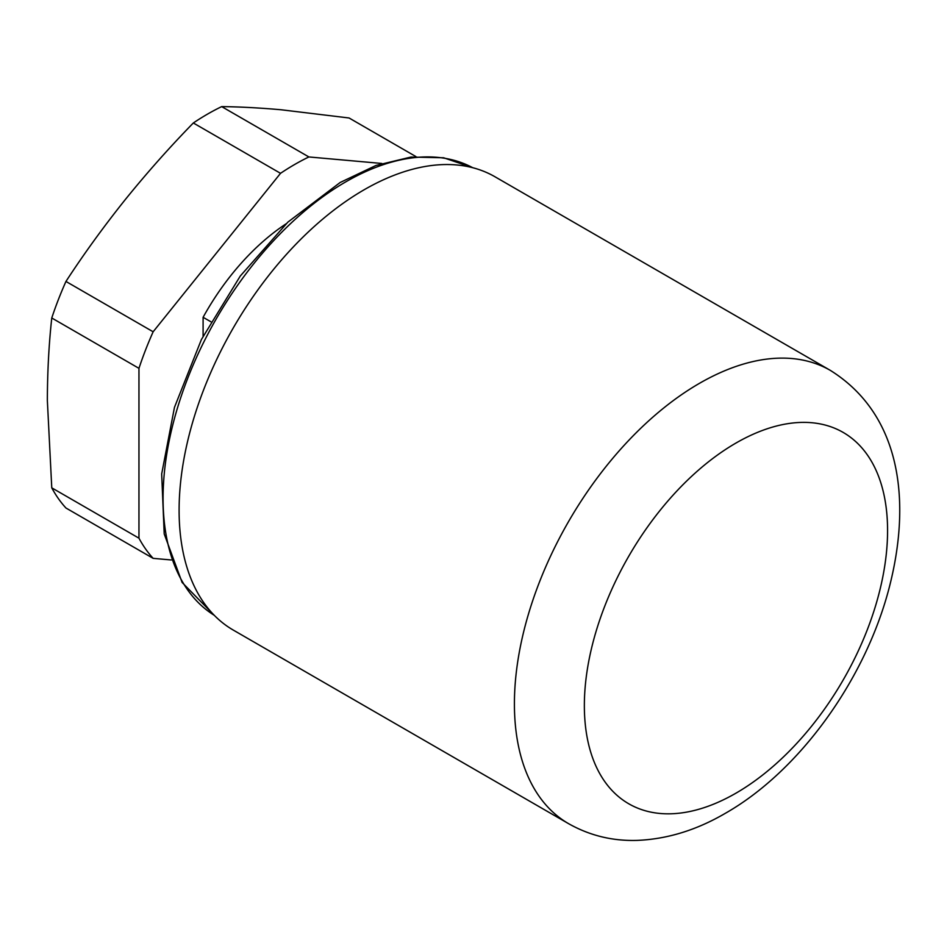 <?xml version="1.0" encoding="UTF-8"?>
<svg xmlns="http://www.w3.org/2000/svg" width="947" height="947" viewBox="0 0 947 947"><rect width="100%" height="100%" fill="white"/><g stroke="black" fill="none" stroke-linecap="round" stroke-linejoin="round"><path stroke-width="1.42" d="M381.842 163.464L308.888 156.953A243.58 140.63 120 0 0 280.525 173.325L153.142 331.781A243.58 140.63 120 0 0 138.96 368.336L51.765 317.991A243.58 140.63 -60 0 1 65.947 281.448C83.821 254.009 103.578 226.747 125.217 199.663C147.045 172.685 169.738 147.128 193.33 122.98A243.58 140.63 -60 0 1 221.693 106.609C239.567 106.81 259.324 107.851 280.963 109.745L349.076 117.984L415.922 156.586M138.96 368.336L138.96 538.18A243.58 140.63 120 0 0 153.142 558.351L65.947 508.006A243.58 140.63 -60 0 1 51.765 487.835L47.35 400.368C47.445 371.449 48.913 343.986 51.765 317.991M233.305 630.098A261.715 151.106 -60 0 1 179.101 510.291A261.715 151.106 -60 0 1 293.345 246.907A261.715 151.106 -60 0 1 495.021 176.793L830.318 370.372A261.715 151.106 -60 0 0 699.466 383.334A261.715 151.106 -60 0 0 514.41 703.87A261.715 151.106 -60 0 0 568.602 823.677L233.305 630.098M286.077 223.835A177.385 102.418 120 0 0 203.096 317.304L210.85 321.731M203.096 317.304L203.096 336.209M138.96 538.18L51.765 487.835M153.142 331.781L65.947 281.448M280.525 173.325L193.33 122.98M308.888 156.953L221.693 106.609M153.142 558.351L171.3 559.973M472.719 167.702A258.472 149.235 120 0 0 344.045 182.866A258.472 149.235 120 0 0 163.085 500.454A258.472 149.235 120 0 0 214.294 615.325L182.108 582.452L164.21 533.93L161.677 473.962L174.473 407.34L201.427 339.488L240.301 276.003L287.829 222.166L340.162 182.487L376.03 165.441L410.939 157.06L443.622 157.77L472.731 167.714M887.576 530.569A214.401 123.785 -60 0 1 735.973 793.16A214.401 123.785 -60 0 1 584.358 705.633A214.401 123.785 -60 0 1 735.973 443.042A214.401 123.785 -60 0 1 887.576 530.569M568.602 823.677C589.685 835.574 612.543 841.149 637.189 840.391C667.197 839.149 696.59 830.117 725.378 813.284C799.469 771.107 864.741 680.159 888.783 589.283C911.63 502.62 901.769 415.011 830.318 370.372"/></g></svg>

